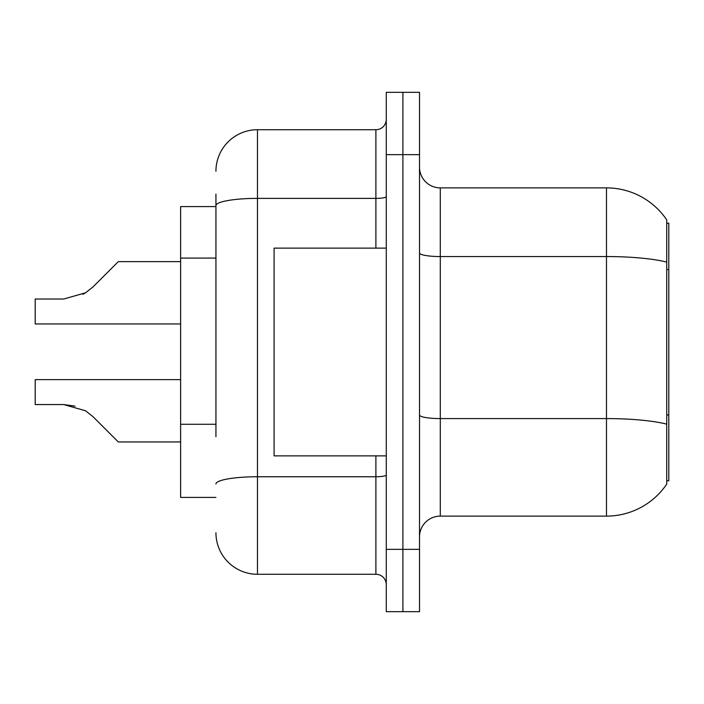 <?xml version="1.0" encoding="UTF-8"?>
<svg xmlns="http://www.w3.org/2000/svg" width="704" height="704" viewBox="0 0 704 704"><rect width="100%" height="100%" fill="white"/><g stroke="black" fill="none" stroke-linecap="round" stroke-linejoin="round"><path stroke-width="1.06" d="M666.723 223.203L668.8 223.203L668.8 480.797L666.723 480.797L666.723 424.142L666.723 484.114A72.706 72.706 0 0 1 606.478 516.111L440.29 516.111A20.777 20.777 0 0 0 419.514 536.888M215.934 245.617L215.934 194.119L215.934 206.58L180.62 206.58L180.62 497.42L215.934 497.42M402.899 549.349L402.899 611.67L419.514 611.67L419.514 549.349L402.899 549.349L402.899 611.67L386.276 611.67L386.276 549.349L402.899 549.349L402.899 154.651L402.899 549.349M386.276 549.349L386.276 92.33L402.899 92.33L402.899 154.651L402.899 92.33L419.514 92.33L419.514 549.349M666.723 219.886A72.706 72.706 0 0 0 606.478 187.889A72.706 72.706 0 0 1 666.723 219.886L666.723 424.142A72.706 12.628 180 0 0 606.478 418.59L606.478 187.889L440.29 187.889A20.777 20.777 0 0 1 419.514 167.112A20.777 20.777 0 0 0 440.29 187.889L440.29 516.111M215.934 436.735L215.934 194.119M215.934 171.266A41.545 41.545 0 0 1 257.479 129.721L257.479 574.279L375.892 574.279A10.384 10.384 0 0 1 386.276 584.663A10.384 10.384 0 0 0 375.892 574.279L375.892 455.866M257.479 129.721L375.892 129.721A10.384 10.384 0 0 0 386.276 119.337M257.479 574.279A41.545 41.545 0 0 1 215.934 532.734M93.069 416.724L118.298 441.954L93.069 416.724L118.298 441.954L93.069 416.724L118.298 441.954L93.069 416.724L118.298 441.954L93.069 416.724L118.298 441.954L93.069 416.724L118.298 441.954L93.069 416.724L118.298 441.954L93.069 416.724L118.298 441.954L93.069 416.724L85.58 410.793L93.069 416.724M180.62 379.632L35.2 379.632L35.2 404.554L63.694 404.554L75.055 406.138L63.694 404.554L35.2 404.554L63.694 404.554L75.055 406.138L63.694 404.554L35.2 404.554L63.694 404.554L75.055 406.138L63.694 404.554L35.2 404.554L63.694 404.554L85.58 410.793M93.069 286.854L118.298 261.633L93.069 286.854L118.298 261.633L93.069 286.854L118.298 261.633L93.069 286.854L118.298 261.633L93.069 286.854L118.298 261.633L93.069 286.854L118.298 261.633L93.069 286.854L118.298 261.633L93.069 286.854L85.58 292.794L93.069 286.854L85.58 292.794L93.069 286.854L85.58 292.794L93.069 286.854L85.58 292.794L93.069 286.854L85.58 292.794L93.069 286.854L85.58 292.794L93.069 286.854L85.58 292.794L93.069 286.854L85.58 292.794L63.694 299.024L35.2 299.024L35.2 323.954L180.62 323.954M386.276 248.134L274.102 248.134L274.102 455.866L386.276 455.866M63.694 404.554L75.055 406.138L63.694 404.554L35.2 404.554M180.62 441.954L118.298 441.954L107.906 431.561M82.914 294.316L85.58 292.794M107.906 272.017L118.298 261.633L180.62 261.633M668.8 414.973L666.723 414.973M668.8 269.553L666.723 269.553M215.934 258.086L180.62 258.086M215.934 424.274L180.62 424.274M606.478 516.111L606.478 418.59L440.29 418.59A20.777 3.608 -0 0 1 419.514 414.982M666.723 262.108A72.706 12.628 180 0 0 606.478 256.555L440.29 256.555A20.777 3.608 0 0 1 419.514 252.947M419.514 154.651L386.276 154.651M386.276 474.954A10.384 1.804 0 0 1 375.892 476.758L257.479 476.758A41.545 7.216 180 0 0 215.934 483.974M215.934 205.603A41.545 7.216 180 0 1 257.479 198.387L375.892 198.387L375.892 129.721M375.892 248.134L375.892 198.387A10.384 1.804 0 0 0 386.276 196.583"/></g></svg>
